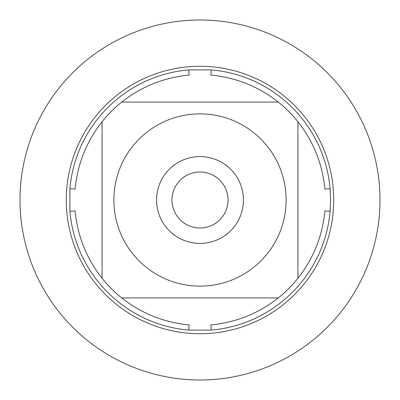 <?xml version="1.0" encoding="UTF-8"?>
<svg xmlns="http://www.w3.org/2000/svg" width="400" height="400" viewBox="0 0 400 400"><rect width="100%" height="100%" fill="white"/><g stroke="black" fill="none" stroke-linecap="round" stroke-linejoin="round"><path stroke-width="0.6" d="M330.585 200L330.105 211.185A130.585 130.585 0 0 1 211.185 330.105L188.815 330.105A130.585 130.585 0 0 1 69.895 211.185L69.895 188.815A130.585 130.585 0 0 1 188.815 69.895L211.185 69.895A130.585 130.585 0 0 1 330.105 188.815L330.585 200M132.71 253.765A86.13 86.13 0 0 0 286.13 200A86.13 86.13 0 0 0 171.515 118.715A86.13 86.13 0 0 0 132.71 253.765M188.815 330.105L189.045 324.88C163.975 322.49 141.54 313.51 121.75 297.94A125.36 125.36 0 0 1 102.06 278.25A125.36 125.36 0 0 0 121.75 297.94L278.25 297.94A125.36 125.36 0 0 0 297.94 278.25L297.94 121.75A125.36 125.36 0 0 0 278.25 102.06L121.75 102.06A125.36 125.36 0 0 0 102.06 121.75L102.06 278.25C86.49 258.46 77.51 236.025 75.12 210.955L69.895 211.185M211.185 330.105L210.955 324.88C236.025 322.49 258.46 313.51 278.25 297.94A125.36 125.36 0 0 0 297.94 278.25C313.51 258.46 322.49 236.025 324.88 210.955L330.105 211.185M330.105 188.815L324.88 189.045C322.49 163.975 313.51 141.54 297.94 121.75A125.36 125.36 0 0 0 278.25 102.06C258.46 86.49 236.025 77.51 210.955 75.12L211.185 69.895M188.815 69.895L189.045 75.12C163.975 77.51 141.54 86.49 121.75 102.06A125.36 125.36 0 0 0 102.06 121.75C86.49 141.54 77.51 163.975 75.12 189.045L69.895 188.815M66.27 200A133.73 133.73 0 0 1 200 66.27A133.73 133.73 0 0 1 333.73 200A133.73 133.73 0 0 1 200 333.73A133.73 133.73 0 0 1 66.27 200A133.73 133.73 0 0 0 200 333.73A133.73 133.73 0 0 0 333.73 200A133.73 133.73 0 0 0 200 66.27A133.73 133.73 0 0 0 66.27 200M156.565 200A43.435 43.435 0 0 1 221.715 162.385A43.435 43.435 0 0 1 221.715 237.615A43.435 43.435 0 0 1 156.565 200M171.98 200A28.02 28.02 0 0 0 214.01 224.27A28.02 28.02 0 0 0 214.01 175.73A28.02 28.02 0 0 0 171.98 200M20 200A180 180 0 0 0 200 380A180 180 0 0 0 380 200A180 180 0 0 0 200 20A180 180 0 0 0 20 200"/></g></svg>
